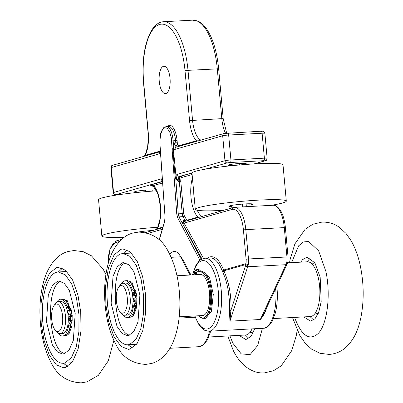 <?xml version="1.0" encoding="UTF-8"?>
<svg xmlns="http://www.w3.org/2000/svg" width="403" height="403" viewBox="0 0 403 403"><rect width="100%" height="100%" fill="white"/><g stroke="black" fill="none" stroke-linecap="round" stroke-linejoin="round"><path stroke-width="0.6" d="M169.859 254.505C171.204 252.555 172.675 251.522 174.272 251.417C176.282 251.351 178.161 252.706 179.909 255.487L190.05 275.037M159.266 81.487A13.707 5.491 86.9 0 1 163.915 66.263A13.707 5.491 86.9 0 1 170.046 78.414A13.707 5.491 86.9 0 1 165.401 93.637A13.707 5.491 86.9 0 1 159.266 81.487M175.043 175.96L175.98 175.804L173.275 148.395L172.736 148.511L175.043 175.96L175.809 178.882L178.257 181.511L176.69 178.272L175.809 178.882L178.242 213.807L178.972 216.869L183.043 216.648L185.063 220.325L183.597 220.406L182.448 222.663A1.144 0.922 -175.2 0 0 183.642 222.315L183.597 220.406A4.569 1.829 86.9 0 0 184.75 221.398M175.068 149.367L222.683 135.786A2.287 2.091 74.1 0 1 224.149 133.474L176.534 147.055A2.287 2.091 74.1 0 0 175.068 149.367A6.856 2.745 -93.1 0 1 173.275 148.395L174.051 145.125A1.144 0.368 33.2 0 1 173.431 144.732L172.736 148.511M174.051 145.125L174.746 142.959L173.431 144.732L173.154 140.768C172.207 131.887 169.925 127.152 166.308 126.577L165.925 126.623M176.69 178.272L175.98 175.804A6.856 2.745 -93.1 0 1 177.34 174.308A2.287 2.091 74.1 0 0 179.637 176.464L192.014 172.932M229.403 310.184L229.952 321.161L230.869 310.527A1.144 0.509 4.1 0 0 229.403 310.184L229.413 300.457L228.189 290.241C226.934 283.329 225.06 277.138 222.562 271.667A1.144 0.599 -24.6 0 0 223.922 270.796L223.574 270.045A1.144 0.66 -21.1 0 1 222.214 270.841L222.562 271.667M203.49 258.419L184.09 223.101A1.144 0.806 -28.8 0 1 182.801 224.053L201.968 258.948M232.148 209.394L184.09 223.101L183.642 222.315A1.829 1.667 74.1 0 1 184.65 221.428L233.317 207.545A1.829 1.667 74.1 0 0 232.148 209.394A23.303 9.329 86.9 0 1 243.417 229.911L246.087 259.265A7.309 2.927 86.9 0 1 245.931 263.668L245.558 265.663L230.869 310.527C231.574 296.432 229.257 283.193 223.922 270.796L245.83 264.549A1.829 1.063 -170.3 0 0 248.122 265.365L248.283 264.474A1.829 0.851 -169.8 0 1 245.931 263.668L223.574 270.045A37.701 15.092 -93.1 0 0 207.485 258.071M264.474 312.355L260.288 319.508C263.169 316.33 265.255 312.552 266.539 308.164L266.635 307.756M264.469 312.37L287.112 264.106A1.829 1.224 25.1 0 0 287.112 264.106A1.829 1.224 25.1 0 0 287.127 264.061M286.755 262.378A1.829 0.851 10.2 0 0 287.873 261.809L288.049 256.918L248.48 258.973L245.81 229.614L285.379 227.559C284.664 220.159 282.921 214.255 280.145 209.857C276.962 206.029 274.594 204.487 273.027 205.243A25.132 10.06 86.9 0 1 284.276 227.519L286.946 256.877A9.138 3.657 86.9 0 1 286.755 262.378L286.009 264.685A1.829 1.224 25.1 0 0 287.107 264.106L287.631 262.761A1.829 0.962 17.8 0 0 287.646 262.706M286.533 263.275A1.829 0.962 17.8 0 0 287.631 262.761L287.868 261.809M245.558 265.663A1.829 1.305 -161.9 0 0 247.759 266.766L286.009 264.685L260.288 319.508L229.952 321.161L248.122 265.365M194.382 315.992L194.725 316.169M197.752 217.691A1.138 1.043 74.1 0 0 197.838 217.121L187.395 220.103A3.431 1.375 86.9 0 1 186.347 219.378L184.327 215.701A3.431 1.375 86.9 0 1 183.718 213.404L180.791 181.269A3.431 1.375 86.9 0 1 181.829 177.481A1.138 1.043 74.1 0 0 180.68 176.408A4.569 1.829 -93.1 0 0 179.3 181.456L182.221 213.59L176.746 213.963L177.683 217.791L199.933 260.202M199.409 217.217L197.838 217.121A25.137 10.065 -93.1 0 1 192.427 177.94M231.675 165.522A9.138 0.761 -5.2 0 1 227.982 165.25A9.138 0.761 -5.2 0 1 240.677 163.396A9.138 0.761 -5.2 0 1 246.183 163.593L246.258 164.424M138.244 192.176A9.138 0.761 -5.2 0 1 134.547 191.899A9.138 0.761 -5.2 0 1 147.241 190.045A9.138 0.761 -5.2 0 1 152.752 190.241L152.828 191.077M162.898 227.091L157.492 228.632A1.138 1.043 -105.9 0 1 157.407 229.196M162.485 181.597L152.425 184.468A1.138 1.043 -105.9 0 1 153.573 185.541L162.58 182.972M151.986 185.642L153.573 185.541A25.137 10.065 -93.1 0 1 157.492 228.632L156.47 229.463M196.281 141.423A1.138 1.043 74.1 0 0 196.417 140.753L178.942 145.74A1.138 1.043 -105.9 0 1 178.806 146.405M198.276 140.854L196.417 140.753A25.137 10.065 -93.1 0 1 189.556 120.608L185.017 70.716A52.551 21.037 86.9 0 0 159.608 24.462A52.551 21.037 86.9 0 0 143.69 82.504L148.233 132.396A25.137 10.065 -93.1 0 1 145.292 155.336A1.138 1.043 -105.9 0 1 145.161 156.006M160.354 151.039L145.292 155.336L144.138 156.293M67.069 302.91A16.029 6.418 86.9 0 1 69.628 307.625M71.094 313.947A16.029 6.418 86.9 0 1 71.341 316.385M71.24 323.045A16.029 6.418 86.9 0 1 68.772 331.306M58.284 301.681L60.959 301.535A16.029 6.418 86.9 0 1 68.193 316.466A16.029 6.418 86.9 0 1 63.276 333.452A16.029 6.418 86.9 0 1 62.697 333.548L60.022 333.694A16.029 6.418 -93.1 0 0 60.601 333.598A16.029 6.418 -93.1 0 0 65.513 316.612A16.029 6.418 -93.1 0 0 58.284 301.681A16.029 6.418 -93.1 0 0 55.569 303.439L54.052 305.499A13.838 5.541 86.9 0 1 62.274 313.801A13.838 5.541 86.9 0 1 58.395 331.528A13.838 5.541 86.9 0 1 55.402 330.354A13.838 5.541 86.9 0 1 51.614 318.098A13.838 5.541 86.9 0 1 54.052 305.499M252.041 328.873A27.419 10.977 86.9 0 1 246.616 334.838A27.419 10.977 86.9 0 1 245.629 335.004L208.825 337.004M55.402 330.354L57.135 332.238A16.029 6.418 -93.1 0 0 60.022 333.694M176.972 275.753L200.326 274.483A20.563 8.231 86.9 0 1 209.605 293.636A20.563 8.231 86.9 0 1 203.303 315.423A20.563 8.231 86.9 0 1 202.563 315.549L179.209 316.818M131.756 284.458A16.029 6.418 86.9 0 1 134.31 289.178M135.781 295.495A16.029 6.418 86.9 0 1 136.028 297.933M135.927 304.592A16.029 6.418 86.9 0 1 133.458 312.859M122.965 283.228L125.64 283.082A16.029 6.418 86.9 0 1 132.874 298.013A16.029 6.418 86.9 0 1 127.963 315A16.029 6.418 86.9 0 1 127.383 315.096L124.708 315.242A16.029 6.418 -93.1 0 0 125.283 315.146A16.029 6.418 -93.1 0 0 130.199 298.16A16.029 6.418 -93.1 0 0 122.965 283.228A16.029 6.418 -93.1 0 0 120.255 284.992L118.739 287.047A13.838 5.541 86.9 0 1 126.955 295.349A13.838 5.541 86.9 0 1 123.081 313.076A13.838 5.541 86.9 0 1 120.089 311.907A13.838 5.541 86.9 0 1 116.301 299.646A13.838 5.541 86.9 0 1 118.739 287.047M287.596 262.867L307.333 261.794A27.419 10.977 86.9 0 1 319.705 287.339A27.419 10.977 86.9 0 1 311.297 316.385A27.419 10.977 86.9 0 1 310.31 316.551L273.506 318.556M120.089 311.907L121.822 313.786A16.029 6.418 -93.1 0 0 124.708 315.242M194.699 271.783L194.236 272.398A30.754 12.312 86.9 0 1 195.833 270.06L196.392 269.31L195.974 269.516M195.833 270.06A3.536 1.416 86.9 0 1 196.412 270.222L197.138 269.486L198.81 269.395L200.845 271.219M196.412 270.222A23.263 9.314 86.9 0 1 198.009 271.682L198.77 270.982L200.442 270.892M198.009 271.682A6.08 2.433 -93.1 0 0 199.087 272.216L199.702 271.451M193.102 274.876A30.754 12.312 86.9 0 1 193.264 274.463L192.972 274.881M193.4 274.856L193.722 273.849L194.735 273.793M195.082 274.765L194.236 272.398M196.664 274.68L196.599 272.569L196.029 271.934L195.662 272.277L195.707 274.73M198.81 269.395L196.563 269.28A4.267 1.708 -93.1 0 0 196.392 269.31M202.492 271.138L209.605 277.743L213.293 294.392L211.419 311.323L205.077 318.652L203.404 318.738A23.792 9.526 -93.1 0 0 211.625 294.462A23.792 9.526 -93.1 0 0 200.82 271.219L199.525 271.486M245.326 335.019L248.973 338.409M253.603 331.85L251.774 332.394M239.039 335.361L245.875 339.568L251.004 336.424L254.726 328.727M229.886 335.86L232.949 343.346L241.19 353.879L250.061 354.64L257.673 345.457L262.434 328.309M68.273 333.246L69.885 332.41M68.223 301.887L66.53 301.232M65.377 335.644L66.661 335.563L69.104 333.659L71.925 325.735L72.213 315.312L67.311 300.729L63.2 299.217M60.954 281.354C44.864 285.767 48.456 351.084 64.913 353.597M65.498 367.476L63.684 367.783L56.395 364.916L49.307 355.164L43.967 340.082L41.192 323.226L40.91 304.466L43.771 286.296L49.458 273.279L56.415 267.703L58.223 267.396L65.518 270.257L72.605 280.014L77.945 295.097L80.721 311.952L81.003 330.712L78.142 348.877L72.454 361.899L65.498 367.476M57.523 281.314L52.466 285.369L48.325 294.84L46.451 321.695L52.355 344.923L57.508 352.015L62.813 354.101L64.127 353.879L69.185 349.819L73.326 340.354L75.2 313.494L69.296 290.266L64.142 283.173L58.838 281.093L57.523 281.314M56.697 272.242C47.04 274.322 40.386 298.558 42.859 322.722C44.708 345.588 54.183 364.166 63.311 363.219L64.954 362.947L71.326 357.743L76.232 346.857L78.897 331.704L78.963 314.531L76.434 297.802L71.658 283.898L65.321 274.856L58.334 271.965L56.697 272.242M67.744 366.493L63.291 363.219L71.81 362.76M66.848 271.506L58.344 271.965L62.4 268.237M132.466 314.834L134.567 313.957M132.909 283.435L131.217 282.78M130.063 317.191L131.348 317.111L133.791 315.211L136.612 307.282L136.899 296.86L131.998 282.276L127.887 280.77M125.635 262.902C109.551 267.315 113.142 332.636 129.6 335.145M130.179 349.023L128.371 349.33L121.081 346.469L113.994 336.712L108.654 321.629L105.878 304.774L105.591 286.014L108.452 267.849L114.145 254.827L121.102 249.25L122.91 248.943L130.199 251.81L137.287 261.562L142.627 276.644L145.407 293.5L145.69 312.26L142.828 330.43L137.136 343.447L130.179 349.023M122.21 262.862L117.147 266.917L113.011 276.387L111.137 303.247L117.036 326.475L122.195 333.568L127.494 335.649L128.814 335.427L133.872 331.372L138.007 321.901L139.886 295.046L133.982 271.818L128.824 264.721L123.525 262.64L122.21 262.862M121.384 253.794C111.722 255.875 105.072 280.105 107.541 304.27C109.389 327.14 118.87 345.719 127.998 344.767L129.635 344.5L136.013 339.296L140.914 328.405L143.584 313.257L143.644 296.084L141.115 279.35L136.34 265.451L130.008 256.404L123.021 253.517L121.384 253.794M132.431 348.041L127.973 344.767M131.529 253.054L123.026 253.512L127.086 249.784M127.993 344.777L136.496 344.313M309.978 316.572L313.65 319.962M310.28 258.041L307.036 261.814M313.73 263.764L315.614 264.081M318.289 313.393L314.567 314.033M303.726 316.909L310.562 321.115L314.96 318.818L318.708 312.35L321.191 301.711L320.178 277.259L314.869 262.821L307.086 257.235L302.688 259.532L300.749 262.151M294.568 317.408C301.494 335.739 309.313 341.15 318.027 333.639C327.261 324.732 331.019 294.81 325.851 271.3L318.647 250.873L308.602 241.483L303.419 241.936L298.628 245.84L291.581 262.65M58.41 333.281A18.432 7.38 -93.1 0 0 62.576 336.021A18.432 7.38 -93.1 0 0 68.646 325.236A4.388 1.758 86.9 0 1 68.853 324.491A4.388 1.758 86.9 0 1 69.125 323.896A20.019 8.015 -93.1 0 0 69.669 322.944A20.019 8.015 -93.1 0 0 70.167 321.866A3.551 1.421 -93.1 0 0 70.364 321.317A3.551 1.421 -93.1 0 0 70.495 320.662A24.769 9.919 -93.1 0 0 70.475 318.556A24.769 9.919 -93.1 0 0 70.384 316.436L68.228 317.05M70.495 320.662L72.167 320.571A24.769 9.919 -93.1 0 0 72.147 318.466A24.769 9.919 -93.1 0 0 72.056 316.345L70.384 316.436M70.167 321.866L71.84 321.775A3.551 1.421 -93.1 0 0 72.036 321.226A3.551 1.421 -93.1 0 0 72.167 320.571M69.125 323.896L70.797 323.805A20.019 8.015 -93.1 0 0 71.341 322.853A20.019 8.015 -93.1 0 0 71.84 321.775M68.646 325.236L70.318 325.145A4.388 1.758 86.9 0 1 70.525 324.4A4.388 1.758 86.9 0 1 70.797 323.805M67.991 314.446L70.147 313.831A24.769 9.919 -93.1 0 0 69.86 311.771A24.769 9.919 -93.1 0 0 69.502 309.756A3.551 1.421 -93.1 0 0 69.261 309.212A3.551 1.421 -93.1 0 0 68.978 308.794A20.019 8.015 -93.1 0 0 68.314 308.053A20.019 8.015 -93.1 0 0 67.628 307.449A4.388 1.758 86.9 0 1 67.266 307.036A4.388 1.758 86.9 0 1 66.938 306.446A18.432 7.38 -93.1 0 0 60.571 299.207A18.432 7.38 -93.1 0 0 56.838 302.185M66.938 306.446L68.611 306.356A18.432 7.38 -93.1 0 0 62.243 299.117L60.571 299.207M67.628 307.449L69.301 307.358A4.388 1.758 86.9 0 1 68.938 306.945A4.388 1.758 86.9 0 1 68.611 306.356M68.978 308.794L70.651 308.703A20.019 8.015 -93.1 0 0 69.986 307.963A20.019 8.015 -93.1 0 0 69.301 307.358M69.502 309.756L71.175 309.665A3.551 1.421 -93.1 0 0 70.933 309.121A3.551 1.421 -93.1 0 0 70.651 308.703M70.147 313.831L71.82 313.741A24.769 9.919 -93.1 0 0 71.532 311.68A24.769 9.919 -93.1 0 0 71.175 309.665M69.276 320.571A1.461 0.584 86.9 0 1 69.225 320.581A1.461 0.584 86.9 0 1 68.565 319.216A1.461 0.584 86.9 0 1 69.014 317.67A1.461 0.584 86.9 0 1 69.064 317.66A1.461 0.584 86.9 0 1 69.724 319.025A1.461 0.584 86.9 0 1 69.276 320.571M68.626 313.423A1.461 0.584 86.9 0 1 68.57 313.433A1.461 0.584 86.9 0 1 67.911 312.073A1.461 0.584 86.9 0 1 68.359 310.522A1.461 0.584 86.9 0 1 68.414 310.512A1.461 0.584 86.9 0 1 69.074 311.877A1.461 0.584 86.9 0 1 68.626 313.423M68.001 314.526L71.82 313.741M62.576 336.021L64.248 335.926A18.432 7.38 -93.1 0 0 70.318 325.145M123.091 314.829A18.432 7.38 -93.1 0 0 127.257 317.569A18.432 7.38 -93.1 0 0 133.333 306.784A4.388 1.758 86.9 0 1 133.539 306.043A4.388 1.758 86.9 0 1 133.811 305.449A20.019 8.015 -93.1 0 0 134.35 304.497A20.019 8.015 -93.1 0 0 134.854 303.419A3.551 1.421 -93.1 0 0 135.045 302.87A3.551 1.421 -93.1 0 0 135.181 302.215A24.769 9.919 -93.1 0 0 135.161 300.104A24.769 9.919 -93.1 0 0 135.07 297.988L132.914 298.603M135.181 302.215L136.854 302.119A24.769 9.919 -93.1 0 0 136.834 300.013A24.769 9.919 -93.1 0 0 136.743 297.898L135.07 297.988M134.854 303.419L136.526 303.328A3.551 1.421 -93.1 0 0 136.718 302.774A3.551 1.421 -93.1 0 0 136.854 302.119M133.811 305.449L135.484 305.358A20.019 8.015 -93.1 0 0 136.023 304.401A20.019 8.015 -93.1 0 0 136.526 303.328M133.333 306.784L135.005 306.693A4.388 1.758 86.9 0 1 135.212 305.953A4.388 1.758 86.9 0 1 135.484 305.358M132.678 295.993L134.829 295.379A24.769 9.919 -93.1 0 0 134.542 293.319A24.769 9.919 -93.1 0 0 134.189 291.309A3.551 1.421 -93.1 0 0 133.942 290.759A3.551 1.421 -93.1 0 0 133.665 290.341A20.019 8.015 -93.1 0 0 132.995 289.601A20.019 8.015 -93.1 0 0 132.31 288.996A4.388 1.758 86.9 0 1 131.947 288.583A4.388 1.758 86.9 0 1 131.62 287.994A18.432 7.38 -93.1 0 0 125.257 280.76A18.432 7.38 -93.1 0 0 121.525 283.732M131.62 287.994L133.292 287.903A18.432 7.38 -93.1 0 0 126.93 280.669L125.257 280.76M132.31 288.996L133.982 288.906A4.388 1.758 86.9 0 1 133.62 288.493A4.388 1.758 86.9 0 1 133.292 287.903M133.665 290.341L135.337 290.251A20.019 8.015 -93.1 0 0 134.667 289.51A20.019 8.015 -93.1 0 0 133.982 288.906M134.189 291.309L135.861 291.218A3.551 1.421 -93.1 0 0 135.615 290.669A3.551 1.421 -93.1 0 0 135.337 290.251M134.829 295.379L136.501 295.288A24.769 9.919 -93.1 0 0 136.214 293.228A24.769 9.919 -93.1 0 0 135.861 291.218M133.962 302.119A1.461 0.584 86.9 0 1 133.907 302.129A1.461 0.584 86.9 0 1 133.247 300.769A1.461 0.584 86.9 0 1 133.695 299.217A1.461 0.584 86.9 0 1 133.751 299.212A1.461 0.584 86.9 0 1 134.411 300.573A1.461 0.584 86.9 0 1 133.962 302.119M133.307 294.976A1.461 0.584 86.9 0 1 133.257 294.981A1.461 0.584 86.9 0 1 132.597 293.621A1.461 0.584 86.9 0 1 133.045 292.069A1.461 0.584 86.9 0 1 133.101 292.064A1.461 0.584 86.9 0 1 133.756 293.424A1.461 0.584 86.9 0 1 133.307 294.976M132.688 296.079L136.501 295.288M127.257 317.569L128.93 317.478A18.432 7.38 -93.1 0 0 135.005 306.693M152.818 230.506A11.994 0.997 174.8 0 0 152.082 230.541A11.994 0.997 174.8 0 0 138.007 232.113M157.659 227.247A45.7 3.793 174.8 0 0 101.853 236.032A45.7 3.793 174.8 0 0 124.25 237.261M156.515 190.815A45.7 3.793 174.8 0 0 98.554 199.747L101.853 236.032M145.775 190.14L145.911 191.632L145.775 190.14M149.468 230.712L149.533 231.443L149.468 230.712M148.984 189.974L149.11 191.365M149.12 231.564L149.045 230.748M145.488 191.667L145.352 190.171M249.956 205.051A11.994 0.997 174.8 0 0 252.696 204.074A11.994 0.997 174.8 0 0 245.513 203.893A11.994 0.997 174.8 0 0 228.884 206.24A11.994 0.997 174.8 0 0 231.755 206.709M271.053 205.349A45.7 3.793 174.8 0 0 286.306 201.097A45.7 3.793 174.8 0 0 258.766 200.115A45.7 3.793 174.8 0 0 195.289 209.379A45.7 3.793 174.8 0 0 223.584 210.321M286.306 201.097L283.007 164.812A45.7 3.793 174.8 0 0 255.462 163.83A45.7 3.793 174.8 0 0 191.984 173.099L195.289 209.379M239.211 163.487L239.347 164.983L239.211 163.487M242.903 204.064L243.16 206.87L242.903 204.064M242.415 163.321L242.541 164.711M246.107 203.863L246.364 206.694M242.732 206.89L242.48 204.094M238.924 165.018L238.788 163.517M190.931 274.992L183.068 260.006L179.909 255.487M159.296 239.891L164.686 221.499L165.064 217.298L159.976 144.259L159.895 140.934L160.611 134.693L162.359 130.018L163.517 128.577L164.792 127.837L166.117 127.837L167.426 128.572L169.744 132.088L171.285 137.685L176.746 213.963M183.068 260.006A4.569 3.244 152.3 0 0 183.068 261.668M166.273 126.587C164.273 127.232 163.26 127.786 163.24 128.255L161.603 131.046C160.459 132.587 159.89 137.005 159.885 144.309L165.064 217.298M176.69 147.009A4.569 1.829 86.9 0 1 174.746 142.959L175.789 142.904A4.569 1.829 -93.1 0 0 177.35 146.823M227.554 133.03A2.287 0.917 86.9 0 1 227.64 133.02A2.287 0.917 86.9 0 1 228.662 135.045A4.569 0.378 -5.2 0 0 222.683 135.786L224.955 160.721L177.34 174.308M180.791 181.269L178.257 181.511A4.569 1.829 86.9 0 1 179.637 176.464L191.994 173.179M108.064 264.041A23.303 9.329 86.9 0 1 115.354 242.707L119.439 241.543M148.213 233.332L162.238 229.332M115.354 242.707A1.829 1.667 -105.9 0 1 116.527 240.858L121.59 239.412M209.505 331.19A36.557 14.634 86.9 0 1 198.538 346.716L169.965 348.273M179.068 318.103L195.112 317.232M275.682 288.467A36.557 14.634 86.9 0 1 263.224 328.269L208.865 331.226A36.557 14.634 -93.1 0 0 221.252 290.618A36.557 14.634 -93.1 0 0 204.895 258.212L210.119 257.93A36.557 14.634 86.9 0 1 222.214 270.841M182.448 222.663L182.801 224.053M201.243 259.315L178.972 216.869A1.138 0.811 -27.7 0 0 177.683 217.791M248.283 264.474A9.138 3.657 -93.1 0 0 248.48 258.973L246.087 259.265M243.417 229.911L245.81 229.614A25.132 10.06 -93.1 0 0 234.561 207.333L273.027 205.243M186.347 219.378A1.138 0.801 151.2 0 1 185.063 220.325A4.569 1.829 -93.1 0 0 185.707 221.126M181.829 177.481L192.12 174.544M184.327 215.701A1.138 0.801 151.2 0 1 183.043 216.648A4.569 1.829 -93.1 0 1 182.221 213.59L183.718 213.404M187.309 220.668A1.138 1.043 74.1 0 0 187.395 220.103M205.041 169.22L227.252 162.883L230.239 162.51L263.688 160.691L264.882 160.832L254.112 163.905M152.425 184.468L150.581 185.718A22.85 9.148 86.9 0 1 151.402 185.576L153.704 186.705L157.689 193.616L159.306 199.414L160.394 207.706L160.424 214.109L159.885 219.408L158.152 226.098L156.319 229.509M118.971 194.694L115.852 194.659L162.464 181.36M178.942 145.74A3.431 1.375 86.9 0 1 177.285 142.717L175.789 142.904L175.582 140.637L177.078 140.451A17.133 6.861 -93.1 0 0 167.013 126.537M177.285 142.717L177.078 140.451M166.308 126.577L168.424 126.461A15.994 6.403 86.9 0 1 175.582 140.637L171.658 140.929M144.032 156.324L145.941 152.828L147.684 146.128L148.294 138.033L148.233 132.396M200.88 140.108A22.85 9.148 86.9 0 1 192.548 120.235L188.01 70.349L218.653 68.807C216.91 51.191 212.693 37.61 205.988 28.069C203.676 24.921 201.132 22.669 198.367 21.324L192.735 20.15A54.838 21.953 86.9 0 1 217.272 68.757L221.811 118.643L223.191 118.694L226.657 133.091M189.556 120.608L221.811 118.643A22.85 9.148 -93.1 0 0 225.529 133.217M164.646 221.121A1.138 0.66 16.3 0 0 164.641 221.141A1.138 0.66 16.3 0 0 164.641 221.146A1.138 0.66 16.3 0 0 164.686 221.499M202.185 216.426A22.85 9.148 86.9 0 1 197.258 210.28M194.498 200.714A22.85 9.148 86.9 0 1 193.742 192.412M148.047 132.486L143.508 82.6C141.831 60.878 144.4 43.665 151.206 30.955C154.853 25.016 158.938 21.948 163.472 21.742A54.838 21.953 -93.1 0 1 188.01 70.349L185.017 70.716M115.852 194.659A2.287 2.091 -105.9 0 1 113.55 192.498L111.283 167.562A2.287 2.091 -105.9 0 1 112.749 165.25C111.963 166.086 111.802 164.369 110.911 167.749A4.569 0.378 -5.2 0 1 111.283 167.562L158.898 153.981A2.287 2.091 -105.9 0 1 160.082 151.77M158.898 153.981A6.856 2.745 -93.1 0 0 160.424 152.067M263.688 160.691A2.287 0.917 -93.1 0 0 264.383 158.162L230.929 159.986L228.662 135.045L262.111 133.227A2.287 0.917 -93.1 0 0 261.089 131.202A2.287 0.917 -93.1 0 0 261.008 131.212M264.882 160.832A2.287 2.091 74.1 0 0 265.3 160.762C266.086 159.931 266.247 161.643 267.139 158.263A4.569 0.378 174.8 0 0 264.383 158.162L262.111 133.227A4.569 0.378 -5.2 0 1 264.867 133.328C263.602 129.831 262.338 131.761 261.089 131.202L224.149 133.474M230.239 162.51A2.287 0.917 86.9 0 0 230.929 159.986A4.569 0.378 174.8 0 0 224.955 160.721A2.287 2.091 74.1 0 0 227.252 162.883M162.429 180.846A2.287 2.091 -105.9 0 1 161.165 178.917L113.55 192.498A4.569 0.378 174.8 0 0 113.183 192.684C115.006 196.236 115.152 194.271 116.961 194.815L118.87 194.709M162.318 179.194A6.856 2.745 -93.1 0 0 161.165 178.917M192.71 274.896A34.275 13.722 86.9 0 1 206.739 261.703A34.275 13.722 86.9 0 1 218.265 290.991A34.275 13.722 86.9 0 1 211.444 326.506A34.275 13.722 86.9 0 1 194.946 315.962M70.384 314.149A15.062 6.03 86.9 0 1 70.621 316.426M69.517 329.1A15.43 6.176 -93.1 0 0 70.908 323.624M71.099 316.4A15.43 6.176 -93.1 0 0 70.857 314.018M69.165 307.232A15.43 6.176 -93.1 0 0 68.072 304.96M135.07 295.696A15.062 6.03 86.9 0 1 135.302 297.973M134.204 310.648A15.43 6.176 -93.1 0 0 135.594 305.172M135.786 297.948A15.43 6.176 -93.1 0 0 135.539 295.565M133.851 288.78A15.43 6.176 -93.1 0 0 132.758 286.513M199.631 271.451A5.345 2.141 86.9 0 1 198.77 270.982A23.994 9.607 -93.1 0 0 197.138 269.486A4.267 1.708 -93.1 0 0 196.563 269.28L196.256 269.335M199.087 272.216A23.062 9.234 86.9 0 1 210.739 298.517A23.062 9.234 86.9 0 1 198.387 315.776M203.183 275.546A20.105 8.05 -93.1 0 0 198.931 274.559M145.473 232.602L162.726 227.68M288.049 256.918L285.379 227.559M233.317 207.545L234.561 207.333M116.527 240.858L109.943 248.989L107.923 264.585M164.973 217.348L164.641 221.141L159.18 239.785M192.735 20.15L163.472 21.742M223.191 118.694L218.653 68.807M112.749 165.25L160.102 151.74M160.364 151.669L160.031 151.84L160.364 151.185M254.328 163.895L265.3 160.762M276.821 286.039L276.992 287.712C277.788 297.001 277.239 305.449 275.335 313.05L272.141 321.382C269.139 326.128 266.166 328.425 263.224 328.269M204.895 258.212L200.704 259.648L199.294 260.751L195.984 265.088L192.422 274.911M194.659 315.977L199.263 325.357L202.961 329.261L204.492 330.228L208.865 331.226M210.744 331.12L207.454 339.83L204.2 344.122L202.78 345.25L198.538 346.716M267.139 158.263L264.867 133.328M113.183 192.684L110.911 167.749M132.476 314.819L132.96 314.793M194.261 272.015L195.964 269.526M203.404 318.738L198.145 315.791M202.492 271.128L200.82 271.219M249.885 332.485L251.774 332.379M227.801 335.971L233.287 350.539C240.128 364.765 251.966 373.853 264.464 372.881L273.592 370.7L281.299 365.728L291.601 350.862L296.21 335.941L297.187 330.445M287.878 261.779L288.407 262.827M113.873 340.414L108.261 360.902L98.312 375.405L86.897 381.883L81.149 382.85C67.674 382.155 57.886 375.838 51.78 363.904C44.99 351.436 41.106 336.409 40.124 318.828C39.293 304.492 40.612 287.132 46.864 272.423C52.39 260.711 59.503 253.734 68.203 251.487L73.951 250.52L83.219 251.689L91.395 255.759L103.193 269.244L105.913 274.508M138.637 232.073C152.052 232.768 161.799 239.009 167.88 250.797C174.766 263.33 178.695 278.468 179.667 296.215C180.499 310.884 179.058 328.087 172.942 342.449C167.754 354.247 159.653 361.41 151.583 363.435L145.836 364.398C132.36 363.702 122.567 357.385 116.467 345.457C109.676 332.984 105.788 317.962 104.805 300.376C103.979 286.039 105.299 268.68 111.545 253.971C117.072 242.263 124.184 235.281 132.889 233.035L138.637 232.073M311.836 263.839L313.73 263.738M289.505 262.766L290.18 259.149L294.91 243.886L305.177 229.196L312.859 224.264L321.952 222.098C328.521 221.912 334.359 223.675 339.462 227.388L346.046 233.473L351.315 241.044C355.436 248.379 358.489 256.928 360.478 266.685C363.939 284.14 364.075 301.076 360.892 317.488C358.746 327.448 355.32 338.475 345.981 347.275C341.311 351.517 335.699 353.899 329.145 354.428L319.876 353.265L311.705 349.194L305.313 343.356L299.908 335.704L292.487 317.524M134.622 192.73L134.547 191.899M250.087 206.492L249.84 203.767M231.866 207.958L231.639 205.424M228.058 166.081L227.982 165.25M180.665 256.792L171.164 257.31"/></g></svg>
